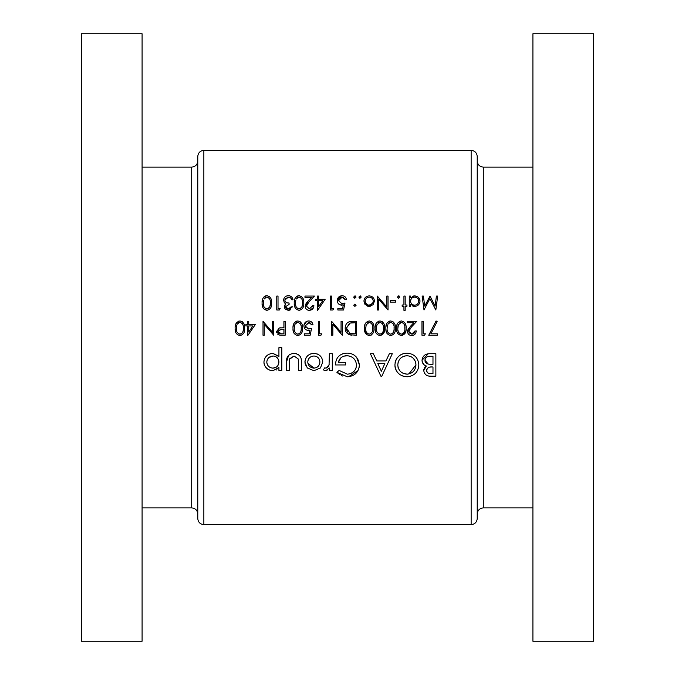 <?xml version="1.0" encoding="UTF-8"?>
<svg xmlns="http://www.w3.org/2000/svg" width="675" height="675" viewBox="0 0 675 675"><rect width="100%" height="100%" fill="white"/><g stroke="black" fill="none" stroke-linecap="round" stroke-linejoin="round"><path stroke-width="1.01" d="M197.775 518.535L197.775 156.465C198.138 152.778 200.163 150.753 203.85 150.39L203.85 524.61C200.163 524.247 198.138 522.222 197.775 518.535M142.088 33.75L142.088 641.25L81.338 641.25L81.338 33.75L142.088 33.75M477.225 337.5L477.225 518.535C476.862 522.222 474.837 524.247 471.15 524.61L471.15 150.39C474.837 150.753 476.862 152.778 477.225 156.465L477.225 337.5M532.913 337.5L532.913 641.25L593.663 641.25L593.663 33.75L532.913 33.75L532.913 337.5M313.968 370.718L320.439 367.951L322.777 362.019C322.27 356.704 319.334 353.835 313.968 353.413C308.534 353.751 305.513 356.619 304.889 362.019L307.302 367.959L313.968 370.718L307.302 367.959M281.804 370.432L281.804 347.642L278.918 347.642L278.918 356.619L272.919 353.413C267.494 353.835 264.499 356.738 263.917 362.112C264.532 367.428 267.553 370.297 272.978 370.718L278.918 367.445L278.918 370.432L281.804 370.432M332.294 370.432L332.294 353.7L329.408 353.7L329.046 364.854L326.118 368.128L324.717 367.841L323.35 369.934L325.772 370.718L329.408 368.061L329.408 370.432L332.294 370.432M380.902 376.203L381.805 376.203L392.302 353.7L389.374 353.7L385.957 360.914L376.751 360.914L373.334 353.7L370.373 353.7L380.902 376.203M435.864 376.203L435.864 353.7L429.621 353.7C425.157 353.776 422.626 355.97 422.018 360.281C422.145 363.15 423.579 365.057 426.33 365.993L423.748 370.55C424.415 374.574 426.929 376.456 431.291 376.203L435.864 376.203M407.152 376.777C414.357 376.034 418.255 372.06 418.846 364.854C418.188 357.674 414.231 353.767 406.983 353.126C399.634 353.734 395.609 357.674 394.9 364.964C395.601 372.279 399.684 376.22 407.152 376.777L410.594 376.27M336.909 372.338L347.33 376.777C354.712 376.22 358.737 372.279 359.412 364.964L356.653 357.37C354.08 354.485 350.84 353.067 346.925 353.126C339.584 353.599 335.762 357.539 335.467 364.947L345.566 364.947L345.566 362.357L338.352 362.357C339.457 358.104 342.259 355.894 346.756 355.717C352.62 356.147 355.877 359.252 356.527 365.048C356.029 370.558 352.983 373.604 347.389 374.186L339.095 370.432L336.909 372.338M301.421 370.432L301.421 362.424C301.784 356.957 299.329 353.953 294.055 353.413C288.723 353.843 286.175 356.797 286.419 362.273L286.419 370.432L289.305 370.432L289.609 358.822L294.038 356.012L298.266 358.973L298.544 370.432L301.421 370.432M247.733 335.585L255.336 324.515L248.729 324.515L248.729 321.3L247.472 321.3L247.472 324.515L245.869 324.515L245.869 325.941L247.472 325.941L247.733 335.585M437.678 296.055L436.421 296.055L435.088 306.104L430.043 296.055L424.727 306.079L423.394 296.055L422.137 296.055L423.993 309.985L429.907 298.561L435.839 309.985L437.678 296.055M302.484 328.261C302.898 324.321 301.345 321.882 297.827 320.946C294.266 321.857 292.663 324.295 293.017 328.261C292.663 332.218 294.266 334.657 297.827 335.585C301.345 334.648 302.898 332.201 302.484 328.261M320.954 335.23L321.773 333.804L319.629 333.804L319.629 321.3L318.381 321.3L318.381 335.23L320.954 335.23M405.177 310.348L405.177 306.239L406.957 306.239L406.957 304.99L405.177 304.99L405.177 296.055L403.928 296.055L403.928 304.99L402.14 304.99L402.14 306.239L403.928 306.239L403.928 310.348L405.177 310.348M395.71 302.13L395.71 300.704L390.352 300.704L390.352 302.13L395.71 302.13M369.183 306.416L373.064 304.729L374.456 301.118C374.186 297.92 372.431 296.173 369.183 295.878C365.951 296.173 364.196 297.92 363.918 301.118L365.318 304.737L370.204 306.332M354.898 306.416L356.062 305.252L354.898 304.096L353.742 305.252L354.898 306.416L353.742 305.252L354.898 304.096M437.324 335.23L437.324 333.804L430.861 333.804L437.147 321.536L436.075 320.946L428.752 335.23L437.324 335.23M414.998 330.944L411.767 334.159L408.746 331.332L411.379 327.063L416.787 321.3L407.32 321.3L407.32 322.726L413.8 322.726L410.316 326.447L407.498 331.45C407.734 334.015 409.134 335.399 411.708 335.585C414.501 335.323 416.011 333.779 416.247 330.944L414.998 330.944L414.906 331.568M395.348 328.261C395.761 324.321 394.208 321.882 390.698 320.946C387.138 321.857 385.535 324.295 385.889 328.261C385.535 332.218 387.129 334.657 390.698 335.585C394.217 334.648 395.769 332.201 395.348 328.261M373.925 328.261C374.33 324.321 372.777 321.882 369.267 320.946C365.707 321.857 364.103 324.295 364.458 328.261C364.103 332.218 365.698 334.657 369.267 335.585C372.786 334.648 374.338 332.201 373.925 328.261M342.309 321.3L341.061 321.3L341.061 332.235L331.594 321.3L331.594 335.23L332.843 335.23L332.843 324.27L342.309 335.23L342.309 321.3M337.846 309.985L343.558 309.985L344.993 303.024L341.921 303.742L338.555 300.662L342.098 297.127L345.17 299.632L346.418 299.632C346.03 297.228 344.613 295.912 342.166 295.701C339.128 295.945 337.508 297.582 337.306 300.611C337.441 303.37 338.901 304.889 341.693 305.168L343.33 304.898L342.579 308.559L337.846 308.559L337.846 309.985M317.562 310.348L325.164 299.27L318.558 299.27L318.558 296.055L317.309 296.055L317.309 299.27L315.698 299.27L315.698 300.704L317.309 300.704L317.562 310.348M303.733 303.016C304.163 299.109 302.611 296.671 299.076 295.701C295.498 296.637 293.895 299.076 294.266 303.016C293.895 306.948 295.498 309.395 299.076 310.348C302.611 309.378 304.163 306.939 303.733 303.016M279.34 309.985L280.159 308.559L278.016 308.559L278.016 296.055L276.767 296.055L276.767 309.985L279.34 309.985M271.586 303.016C272.017 299.109 270.464 296.671 266.929 295.701C263.351 296.637 261.748 299.076 262.119 303.016C261.748 306.948 263.351 309.395 266.929 310.348C270.464 309.378 272.017 306.939 271.586 303.016M291.229 306.771L288.318 308.914L285.517 306.728L289.086 304.45L289.086 303.024C286.732 303.159 285.297 302.181 284.799 300.08L288.352 297.127L290.68 297.886L291.769 299.81L293.017 299.81C292.553 297.236 291.009 295.869 288.368 295.701C285.483 295.886 283.871 297.38 283.551 300.198L284.386 302.67L285.896 303.86L284.268 306.728L288.335 310.348L292.477 306.771L291.026 307.209M312.66 305.699L309.437 308.914L306.416 306.096L309.049 301.826L314.449 296.055L304.982 296.055L304.982 297.489L311.462 297.489L307.977 301.21L305.159 306.205C305.387 308.762 306.788 310.146 309.369 310.348C312.179 310.07 313.689 308.526 313.909 305.699L312.66 305.699L312.576 306.323M332.918 309.985L333.737 308.559L331.594 308.559L331.594 296.055L330.345 296.055L330.345 309.985L332.918 309.985M354.898 298.198L356.062 297.042L354.898 295.878L353.742 297.042L354.898 298.198L356.062 297.042M356.594 321.3L352.282 321.3C347.794 321.351 345.423 323.612 345.17 328.092C345.127 331.223 346.528 333.433 349.363 334.724L356.594 335.23L356.594 321.3M384.64 328.261C385.045 324.321 383.493 321.882 379.983 320.946C376.422 321.857 374.819 324.295 375.173 328.261C374.819 332.218 376.414 334.657 379.983 335.585C383.501 334.648 385.054 332.201 384.64 328.261M406.063 328.261C406.477 324.321 404.924 321.882 401.414 320.946C397.853 321.857 396.25 324.295 396.605 328.261C396.25 332.218 397.845 334.657 401.414 335.585C404.933 334.648 406.485 332.201 406.063 328.261M424.541 335.23L425.351 333.804L423.208 333.804L423.208 321.3L421.959 321.3L421.959 335.23L424.541 335.23M360.079 298.198L361.243 297.042L360.079 295.878L358.914 297.042L360.079 298.198M388.032 296.055L386.775 296.055L386.775 306.998L377.317 296.055L377.317 309.985L378.565 309.985L378.565 299.025L388.032 309.985L388.032 296.055M398.655 298.198L399.819 297.042L398.655 295.878L397.499 297.042L398.655 298.198M409.278 306.239L410.535 306.239L410.535 304.358L414.652 306.416C417.901 306.121 419.681 304.374 419.993 301.177C419.723 297.97 417.96 296.207 414.686 295.878L410.535 297.818L410.535 296.055L409.278 296.055L409.278 306.239M304.45 335.23L310.163 335.23L311.588 328.269L308.526 328.978L305.159 325.907L308.694 322.372L311.766 324.869L313.023 324.869C312.618 322.448 311.2 321.14 308.77 320.946C305.75 321.173 304.13 322.81 303.91 325.848C304.062 328.632 305.522 330.151 308.298 330.413L309.935 330.134L309.184 333.804L304.45 333.804L304.45 335.23M285.162 335.23L285.162 321.3L283.913 321.3L283.913 327.729L279.366 327.957L276.59 331.493L279.256 335.019L285.162 335.23M244.62 328.261C245.033 324.321 243.481 321.882 239.962 320.946C236.402 321.857 234.799 324.295 235.153 328.261C234.799 332.218 236.402 334.657 239.962 335.585C243.481 334.648 245.033 332.201 244.62 328.261M273.729 321.3L272.481 321.3L272.481 332.235L263.014 321.3L263.014 335.23L264.262 335.23L264.262 324.27L273.729 335.23L273.729 321.3M431.291 376.203L429.038 376.059M428.608 375.992L427.933 375.84M427.317 375.646L426.389 375.207M426.127 375.047L424.373 373.089M424.364 373.073L424.17 372.651M423.816 369.655L424.752 367.318M425.208 366.787L425.731 366.348M425.41 365.656L424.575 365.192M423.816 364.584L422.086 361.235M422.018 360.281L428.22 353.784M426.752 369.681L426.634 370.583C427.275 367.808 429.148 366.609 432.253 366.972L432.979 366.972L432.979 373.604L430.92 373.604C428.465 373.807 427.03 372.802 426.634 370.583L426.651 370.955M426.71 371.317L428.001 373.047M428.313 373.191L430.92 373.604M432.253 366.972L431.3 366.989M430.836 367.014L429.891 367.124M429.064 367.318L428.515 367.546M428.237 367.706L427.326 368.533M427.14 368.803L426.76 369.647M427.013 363.623L428.296 364.103L424.904 360.231C425.562 357.261 427.52 355.944 430.768 356.299L432.979 356.299L432.979 364.373L428.785 364.196M431.266 364.365L432.27 364.373M425.031 359.26L425.064 361.344M425.309 361.935L425.68 362.517M425.891 362.77L426.988 363.614M428.777 356.4L427.882 356.56M427.79 356.586L426.87 356.957M426.786 357.007L426.068 357.548M425.444 358.341L425.048 359.227M268.734 296.114L269.257 296.426M266.929 310.348L263.68 308.804M263.486 308.559L263.115 307.977M263.014 307.775L262.55 306.627M262.415 306.113L262.153 304.231M262.162 301.793L262.558 299.388M262.617 299.194L263.014 298.257M263.427 297.565L264.212 296.696M264.592 296.418L265.013 296.156M265.123 296.106L265.705 295.878M270.312 304.054L270.337 303.024C270.726 306.096 269.578 308.062 266.887 308.914L267.368 308.872M267.832 308.753L269.806 306.779L270.295 304.383M266.414 308.872L266.887 308.914C264.212 308.036 263.039 306.07 263.368 303.024L263.647 300.375M263.571 305.395L263.697 305.944M263.402 302.13L263.368 303.024M264.085 299.05L266.372 297.177M265.874 297.321L265.157 297.709M267.368 297.169L266.887 297.127C269.587 297.996 270.734 299.962 270.337 303.024L270.312 302.046M270.093 300.181L269.806 299.278M269.629 298.907L269.35 298.451M287.82 308.888L290.849 307.522M290.486 309.766L289.794 310.103M289.761 310.112L288.706 310.331M288.335 310.348L285.525 309.352M284.605 308.163L284.352 307.471M284.369 305.859L284.69 305.083M285.896 303.86L284.707 303.05M284.698 303.033L284.023 302.105M286.554 296.004L287.449 295.777M289.238 295.76L290.073 295.971M291.769 299.81L291.457 298.949M291.355 298.755L291.06 298.291M290.883 298.08L287.702 297.169M287.533 297.194L287.061 297.295M285.457 298.333L284.799 300.08L285.204 301.438M285.668 301.995L286.259 302.434M287.896 302.915L289.086 303.024M285.609 306.172L286.183 308.163M300.881 296.114L301.404 296.426M295.633 308.559L295.262 307.977M295.161 307.775L294.697 306.627M294.562 306.113L294.3 304.231M294.308 301.793L294.705 299.388M294.764 299.194L295.161 298.257M295.574 297.565L296.359 296.696M296.738 296.418L297.16 296.156M297.27 296.106L297.852 295.878M302.459 304.054L302.484 303.024C302.873 306.096 301.725 308.062 299.033 308.914L299.514 308.872M299.978 308.753L301.953 306.779L302.442 304.383M298.561 308.872L299.033 308.914C296.359 308.036 295.186 306.07 295.515 303.024L295.793 300.375M295.718 305.395L295.844 305.944M295.549 302.13L295.515 303.024M296.232 299.05L298.519 297.177M298.021 297.321L297.304 297.709M299.514 297.169L299.033 297.127C301.733 297.996 302.881 299.962 302.484 303.024L302.459 302.046M302.24 300.181L301.953 299.278M301.776 298.907L301.497 298.451M313.58 307.471L309.867 310.323M308.543 310.281L307.741 310.07M305.851 308.526L305.235 307.015M305.159 306.205L306.087 303.455M306.248 303.227L306.99 302.299M309.049 301.826L308.171 302.754M308.163 302.771L307.496 303.548M306.965 304.273L306.661 304.847M306.475 305.454L306.416 306.096L309.437 308.914M318.558 300.704L322.709 300.704L318.558 306.754L318.558 300.704M343.33 304.898L339.938 304.838M338.487 303.826L337.964 303.126M337.5 299.152L341.677 295.718M345.17 299.632L343.162 297.304M342.638 297.177L339.567 298.164M338.808 299.303L338.555 300.662L341.921 303.742M344.242 303.294L344.984 303.024M354.442 298.114L353.818 297.481M353.742 297.042L355.354 295.971M351.548 335.146L349.895 334.893M349.363 334.724L346.174 332.1M345.71 331.155L345.398 330.151M350.882 321.368L351.565 321.317M349.279 333.096L350.089 333.408L346.418 328.092L349.768 323.08L355.345 322.726L355.345 333.804L350.612 333.543M351.143 333.627L352.223 333.737M352.527 333.754L354.367 333.804M350.257 322.962L346.418 328.092L346.469 328.961M346.486 329.088L346.916 330.632M346.925 330.649L347.33 331.4M347.338 331.417L347.937 332.151M353.751 322.726L351.818 322.777M351.734 322.785L350.983 322.852M371.048 321.342L371.579 321.654M373.596 324.877L373.773 325.831M371.562 334.884L371.039 335.188M366.938 334.884L364.492 329.476M364.492 327.029L364.897 324.616M364.939 324.473L365.361 323.477M367.478 321.342L368.061 321.114M368.752 334.117L369.225 334.159C366.559 333.298 365.386 331.341 365.707 328.269L366.23 324.759L369.225 322.372C371.908 323.215 373.056 325.181 372.668 328.269C373.047 331.358 371.9 333.323 369.225 334.159C371.908 333.315 373.056 331.349 372.668 328.269L372.651 327.299M365.901 330.623L366.036 331.206M366.424 324.287L365.977 325.612M365.732 327.375L365.707 328.269M369.698 322.414L368.71 322.414M368.212 322.557L367.47 322.971M372.423 325.409L372.136 324.506M371.993 324.202L371.672 323.671M381.763 321.342L382.295 321.654M384.311 324.877L384.488 325.831M384.488 330.683L380.59 335.543M376.523 333.788L376.152 333.197M375.452 331.307L375.207 329.476M375.207 327.029L375.612 324.616M375.654 324.473L376.076 323.477M378.194 321.342L378.776 321.114M379.468 334.117L379.941 334.159C377.274 333.298 376.102 331.341 376.422 328.269L376.945 324.759L379.941 322.372C382.624 323.215 383.771 325.181 383.383 328.269C383.763 331.358 382.615 333.323 379.941 334.159C382.624 333.315 383.771 331.349 383.383 328.269L383.366 327.299M376.616 330.623L376.751 331.206M377.139 324.287L376.692 325.612M376.54 326.472L376.422 328.269M380.413 322.414L379.426 322.414M378.928 322.557L378.186 322.971M383.138 325.409L382.852 324.506M382.708 324.202L382.387 323.671M392.47 321.342L393.01 321.654M395.027 324.877L395.204 325.831M387.239 333.788L386.868 333.197M386.168 331.307L385.923 329.476M385.923 327.029L386.328 324.616M386.37 324.473L386.792 323.477M388.91 321.342L389.492 321.114M394.073 329.316L394.099 328.269C394.478 331.358 393.331 333.323 390.656 334.159L391.12 334.117M392.42 333.551L393.559 332.041M393.567 332.032L394.006 330.185M394.006 330.176L394.057 329.586M390.184 334.117L390.656 334.159C387.99 333.298 386.817 331.341 387.138 328.269L387.408 325.612M387.332 330.623L387.467 331.206M387.163 327.375L387.138 328.269M387.855 324.287L390.142 322.414M389.644 322.557L388.901 322.971M391.129 322.414L390.656 322.372C393.339 323.215 394.487 325.181 394.099 328.269L394.082 327.299M393.854 325.409L393.567 324.506M393.424 324.202L393.103 323.671M403.194 321.342L403.726 321.654M405.743 324.877L405.92 325.831M405.92 330.683L402.022 335.543M397.955 333.788L397.583 333.197M396.883 331.307L396.638 329.476M396.638 327.029L397.043 324.616M397.086 324.473L397.507 323.477M399.625 321.342L400.207 321.114M400.899 334.117L401.372 334.159C398.706 333.298 397.533 331.341 397.853 328.269L398.377 324.759L401.372 322.372C404.055 323.215 405.202 325.181 404.814 328.269C405.194 331.358 404.047 333.323 401.372 334.159C404.055 333.315 405.202 331.349 404.814 328.269L404.798 327.299M398.048 330.623L398.183 331.206M398.571 324.287L398.123 325.612M397.972 326.472L397.853 328.269M401.844 322.414L400.857 322.414M400.359 322.557L399.617 322.971M404.57 325.409L404.283 324.506M404.139 324.202L403.819 323.671M409.278 332.944L412.408 334.108M413.016 333.939L413.581 333.644M414.07 333.239L414.458 332.733M416.247 330.944C416.019 333.771 414.501 335.323 411.708 335.585M410.881 335.526L410.079 335.315M408.198 333.779L407.573 332.269M407.557 330.708L407.734 329.999M408.038 329.307L408.417 328.691M411.379 327.063L408.746 331.332L409.202 332.834M418.846 364.854L418.635 367.175M418.492 367.824L418.365 368.288M402.427 375.958L401.347 375.477M398.478 373.41L396.934 371.613M396.309 370.617L395.795 369.562M395.39 368.44L395.111 367.31M395.111 367.301L394.951 366.188M395.12 362.602L395.778 360.399M395.803 360.357L396.301 359.328M396.925 358.332L398.452 356.518M399.338 355.725L400.073 355.177M400.283 355.033L402.368 353.945M403.127 353.683L404.983 353.261M418.643 362.61L418.762 363.361M402.756 373.123L407.059 374.186C401.389 373.655 398.292 370.575 397.786 364.964L397.82 365.875M397.946 366.787L398.115 367.504M398.14 362.281L397.786 364.964C398.242 359.311 401.338 356.231 407.059 355.717L406.139 355.759M405.219 355.885L404.443 356.071M402.604 356.797L401.119 357.767M401.102 357.784L399.811 359.066M407.936 355.759L407.059 355.717C412.577 356.299 415.547 359.345 415.96 364.863L415.817 363.125M415.792 362.981L415.353 361.403M415.344 361.37L413.438 358.45M413.421 358.425L412.079 357.286M412.054 357.269L410.543 356.417M410.501 356.4L409.632 356.088M408.822 373.992L415.96 364.863C415.581 370.415 412.619 373.528 407.059 374.186L407.97 374.136M381.358 371.284L377.814 363.513L384.86 363.513L381.358 371.284M342.79 376.068L341.66 375.637M340.149 374.861L339.137 374.195M338.462 373.688L337.989 373.309M339.095 370.432L347.389 374.186M350.958 373.435L353.886 371.478M354.485 370.811L355.463 369.326M355.843 368.525L356.147 367.673M356.484 365.943L356.332 363.175M354.442 359.243L352.89 357.733M349.802 356.155L348.621 355.877M347.701 355.759L343.853 356.138M343.668 356.206L342.503 356.704M342.318 356.805L341.288 357.497M341.027 357.708L338.352 362.357M342.394 353.843L344.638 353.287M346.925 353.126L348.3 353.177M351 353.675L351.658 353.877M354.105 355.101L355.708 356.375M357.286 358.189L357.851 359.066M358.341 359.986L359.412 364.964M359.362 366.137L359.184 367.327M358.003 370.609L348.519 376.734M326.978 370.558L326.388 370.676M325.122 370.651L324.515 370.491M324.717 367.841L326.118 368.128L328.404 366.483M328.877 365.411L329.189 364.188M329.4 360.686L329.408 359.404M276.952 369.799L276.505 370.01M269.561 370.111L268.017 369.335M268.009 369.326L266.659 368.263M266.642 368.246L264.625 365.47M264.313 364.669L264.094 363.833M264.085 363.783L263.959 362.964M265.503 357.159L266.6 355.902M270.346 353.742L271.24 353.548M272.919 353.413L278.733 356.189M271.814 368.018L273.021 368.128C269.274 367.808 267.207 365.799 266.802 362.087L266.929 363.285M269.603 367.149L270.658 367.689M266.929 360.914L266.802 362.087C267.19 358.4 269.249 356.375 272.987 356.012L268.912 357.531M268.633 357.792L267.874 358.72M274.16 356.122L272.987 356.012C276.666 356.341 278.648 358.349 278.918 362.028L278.826 360.847M278.522 359.707L276.337 356.999M277.948 365.496L278.918 362.028C278.691 365.715 276.716 367.748 273.021 368.128L276.294 367.149M276.379 367.09L277.282 366.323M298.544 362.669L298.266 358.973L294.038 356.012L289.499 359.294M286.419 362.273L288.63 355.295M289.288 354.755L289.988 354.316M292.418 353.523L293.212 353.438M294.891 353.438L295.751 353.548M295.81 353.557L296.536 353.717M298.282 354.485L298.789 354.839M299.413 355.404L299.869 355.927M299.953 356.037L300.409 356.746M301.177 359.108L301.286 359.826M305.513 365.226L304.923 362.812M304.889 362.019L306.079 357.733M306.475 357.117L307.623 355.793M309.007 354.712L309.749 354.299M310.559 353.962L312.238 353.54M317.36 354.004L318.144 354.35M322.414 359.505L322.616 360.323M322.625 360.357L322.734 361.192M322.777 362.019L320.439 367.951M307.884 363.218L313.976 368.128C310.213 367.774 308.146 365.732 307.775 362.011L307.876 363.192M307.884 360.821L307.775 362.011C308.137 358.298 310.205 356.299 313.976 356.012L312.77 356.113M311.605 356.434L310.947 356.721M310.517 356.974L309.158 358.172M308.821 358.627L308.239 359.682M315.132 356.113L313.976 356.012C317.621 356.341 319.596 358.341 319.891 362.011L319.781 360.838M318.845 358.543L318.203 357.75M318.136 357.674L317.309 356.991M319.79 363.184L319.891 362.011C319.621 365.664 317.647 367.698 313.976 368.128L316.28 367.647M316.297 367.639L317.301 367.065M317.326 367.04L318.094 366.39M318.212 366.272L319.477 364.323M319.486 364.306L319.781 363.226M356.062 305.252L355.978 305.699M359.623 298.114L358.999 297.481M358.914 297.042L360.534 295.971M368.288 306.349L367.057 306.003M365.318 304.737L364.702 303.944M364.264 303.058L364.011 300.088M364.998 297.911L365.437 297.405M369.183 295.878L371.233 296.249M372.946 297.413L373.596 298.223M373.672 298.333L374.068 299.109M374.363 300.122L374.431 300.611M368.786 305.151L369.191 305.168C366.719 304.906 365.377 303.548 365.167 301.109C365.377 298.679 366.711 297.354 369.191 297.127L368.39 297.202M365.453 302.653L366.938 304.467M367.63 297.422L366.93 297.785M365.243 300.341L365.167 301.109M369.976 297.202L369.191 297.127C371.655 297.346 372.997 298.671 373.207 301.109L373.132 300.324M372.912 299.582L372.549 298.89M372.052 298.274L371.444 297.785M373.14 301.894L373.207 301.109C372.997 303.556 371.655 304.906 369.191 305.168L372.549 303.345M398.199 298.114L397.575 297.481M397.499 297.042L399.111 295.971M412.442 296.333L413.488 295.996M414.686 295.878L417.682 296.781M418.449 297.422L419.977 300.679M415.665 306.332L415.15 306.391M413.893 306.374L412.315 305.91M413.049 304.881L414.636 305.168C412.113 304.957 410.746 303.615 410.535 301.126C410.746 298.671 412.113 297.337 414.644 297.127L413.843 297.202M411.202 303.396L411.716 304.003M411.193 298.882L410.535 301.126M415.446 297.202L414.644 297.127C417.125 297.371 418.492 298.713 418.745 301.16L418.669 300.367M418.424 299.616L418.044 298.932M417.538 298.316L416.922 297.81M418.669 301.944L418.745 301.16C418.508 303.607 417.133 304.94 414.636 305.168L415.437 305.092M416.931 304.501L418.053 303.387M309.935 330.134L308.298 330.413M303.995 324.886L306.88 321.266M307.808 321.022L308.289 320.962M311.766 324.869L309.757 322.549M309.234 322.414L305.159 325.907L305.716 327.721M307.884 328.936L308.922 328.961M309.741 328.843L311.588 328.269M299.607 321.342L300.139 321.654M302.155 324.877L302.332 325.831M294.368 333.788L293.996 333.197M293.304 331.307L293.051 329.476M293.06 327.029L293.456 324.616M293.498 324.473L293.92 323.468M294.308 322.827L295.861 321.435M296.038 321.342L296.62 321.114M301.21 329.316L301.236 328.269C301.615 331.358 300.459 333.323 297.785 334.159L298.257 334.117M299.548 333.551L300.223 332.868M300.232 332.859L300.696 332.041M300.696 332.032L301.134 330.185M301.134 330.176L301.193 329.586M297.312 334.117L297.785 334.159C295.118 333.298 293.946 331.341 294.266 328.269L294.798 324.759L294.266 328.269M294.469 330.623L294.604 331.206M294.983 324.287L297.27 322.414M296.772 322.557L296.03 322.971M298.257 322.414L297.785 322.372C300.468 323.215 301.624 325.181 301.236 328.269L301.21 327.299M300.983 325.409L300.696 324.506M300.552 324.202L300.232 323.671M281.298 335.213L279.762 335.112M278.682 334.825L277.67 334.167M276.742 332.665L276.623 332.092M276.59 331.493L279.366 327.957M279.813 327.873L281.137 327.763M278.016 330.598L277.838 331.484L281.467 329.13L283.913 329.155L283.913 333.804L281.365 333.804L277.838 331.484L277.914 332.075M277.923 332.092L278.159 332.632M278.252 332.783L279.458 333.619M279.577 333.652L281.365 333.804M283.913 329.155L280.986 329.138M278.986 329.527L278.547 329.839M241.743 321.342L242.274 321.654M244.291 324.877L244.468 325.831M236.503 333.788L236.132 333.197M235.44 331.307L235.187 329.476M235.195 327.029L235.592 324.616M235.634 324.473L238.756 321.114M243.346 329.316L243.371 328.269C243.751 331.358 242.595 333.323 239.92 334.159L240.393 334.117M241.684 333.551L242.831 332.041M242.831 332.032L243.27 330.185M243.27 330.176L243.329 329.586M239.448 334.117L239.92 334.159C237.254 333.298 236.081 331.341 236.402 328.269L236.68 325.612M236.604 330.623L236.739 331.206M236.52 326.472L236.402 328.269M237.119 324.287L239.406 322.414M238.908 322.557L238.165 322.971M240.393 322.414L239.92 322.372C242.603 323.215 243.759 325.181 243.371 328.269L243.346 327.299M243.127 325.409L242.831 324.506M242.688 324.202L242.367 323.671M248.729 325.941L252.88 325.941L248.729 331.99L248.729 325.941M142.088 507.904L191.7 507.904L191.7 167.096C195.387 166.733 197.412 164.708 197.775 161.021M477.225 161.021C477.588 164.708 479.613 166.733 483.3 167.096L483.3 507.904L532.913 507.904M191.7 167.096L142.088 167.096M203.85 524.61L471.15 524.61M203.85 150.39L471.15 150.39M483.3 167.096L532.913 167.096M483.3 507.904C479.613 508.267 477.588 510.292 477.225 513.979M191.7 507.904C195.387 508.267 197.412 510.292 197.775 513.979"/></g></svg>
